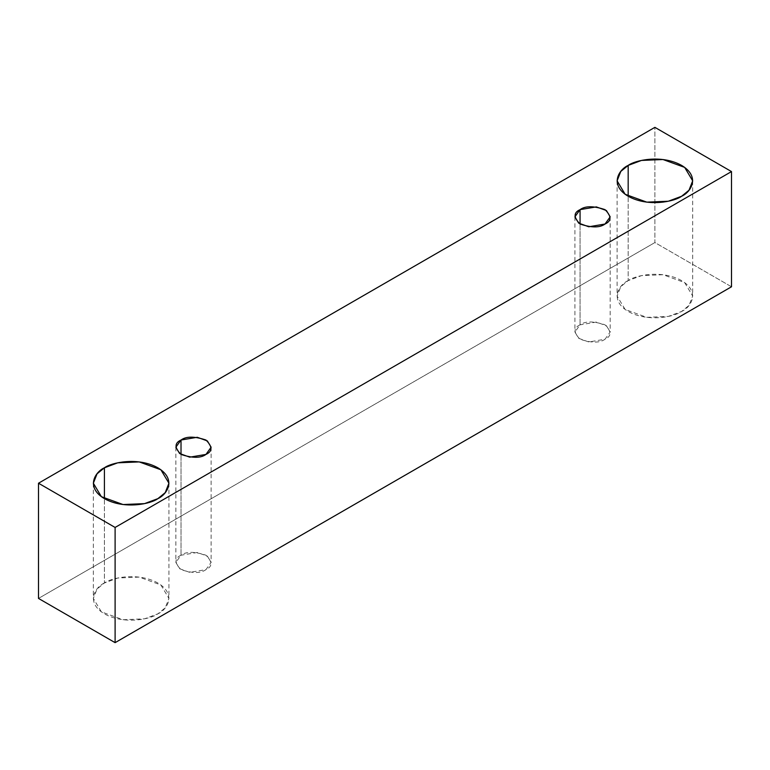 <?xml version="1.0" encoding="UTF-8"?>
<svg xmlns="http://www.w3.org/2000/svg" width="770" height="770" viewBox="0 0 770 770"><rect width="100%" height="100%" fill="white"/><g stroke="black" fill="none" stroke-linecap="round" stroke-linejoin="round"><path stroke-width="0.58" stroke-dasharray="3.85 2.89" d="M731.5 286.777L654.895 242.55L654.895 127.348L654.895 242.55L38.5 598.425L654.895 242.55L731.5 286.777M628.176 280.607C619.282 284.496 608.762 299.828 628.176 311.465C648.321 322.668 674.876 316.595 681.614 311.465C690.507 307.567 701.037 292.234 681.614 280.607C661.478 269.394 634.913 275.467 628.176 280.607L641.497 275.631L662.98 274.717L684.655 282.58L692.682 296.036L688.996 305.44L681.614 311.465L668.293 316.431L646.81 317.346L625.144 309.482L617.107 296.036L620.793 286.632L628.176 280.607L628.176 196.263L628.176 280.607M104.412 582.996C95.528 586.884 84.998 602.217 104.412 613.854C124.557 625.057 151.122 618.984 157.86 613.854C166.753 609.956 177.273 594.623 157.86 582.996C137.715 571.783 111.159 577.856 104.412 582.996L117.743 578.02L139.216 577.105L160.892 584.969L168.928 598.425L165.242 607.828L157.86 613.854L144.529 618.82L123.056 619.735L101.38 611.871L93.343 598.425L97.039 589.021L104.412 582.996L104.412 498.652L104.412 582.996M181.017 555.228C174.415 558.221 174.415 563.014 181.017 569.627C192.462 573.438 200.778 573.438 205.956 569.627C212.568 566.624 212.568 561.831 205.956 555.228C194.521 551.407 186.205 551.407 181.017 555.228L197.264 552.475L207.38 556.142L211.124 562.427L205.956 569.627L189.718 572.37L179.602 568.703L175.858 562.427L181.017 555.228L181.017 454.425L181.017 555.228M580.07 324.834C573.467 327.828 573.467 332.63 580.07 339.233C591.514 343.045 599.83 343.045 605.018 339.233C611.621 336.24 611.621 331.437 605.018 324.834C593.574 321.023 585.258 321.023 580.07 324.834L596.317 322.081L606.433 325.758L610.177 332.034L605.018 339.233L588.771 341.976L578.655 338.309L574.911 332.034L580.07 324.834L580.07 224.031L580.07 324.834M574.911 216.832L574.911 332.034M610.177 216.832L610.177 332.034M175.858 447.226L175.858 562.427M211.124 447.226L211.124 562.427M93.343 483.223L93.343 598.425M168.928 483.223L168.928 598.425M617.107 180.834L617.107 296.036M692.682 180.834L692.682 296.036"/><path stroke-width="1.16" d="M115.105 642.652L731.5 286.777L731.5 171.575L115.105 527.45L115.105 642.652L115.105 527.45L38.5 483.223L654.895 127.348L731.5 171.575L731.5 286.777L115.105 642.652L38.5 598.425L38.5 483.223L38.5 598.425L115.105 642.652M115.105 527.45L731.5 171.575L654.895 127.348L38.5 483.223L115.105 527.45M628.176 165.406C634.913 160.276 661.478 154.202 681.614 165.406C701.037 177.033 690.507 192.375 681.614 196.263C674.876 201.394 648.321 207.477 628.176 196.263C608.762 184.636 619.282 169.304 628.176 165.406L620.793 171.431L617.107 180.834L625.144 194.281L646.81 202.144L668.293 201.24L681.614 196.263L688.996 190.238L692.682 180.834L684.655 167.388L662.98 159.525L641.497 160.43L628.176 165.406L628.176 196.263L628.176 165.406M104.412 467.794C111.159 462.664 137.715 456.591 157.86 467.794C177.273 479.421 166.753 494.763 157.86 498.652C151.122 503.782 124.557 509.865 104.412 498.652C84.998 487.025 95.528 471.692 104.412 467.794L97.039 473.82L93.343 483.223L101.38 496.679L123.056 504.543L144.529 503.628L157.86 498.652L165.242 492.627L168.928 483.223L160.892 469.777L139.216 461.913L117.743 462.818L104.412 467.794L104.412 498.652L104.412 467.794M181.017 440.026C186.205 436.215 194.521 436.215 205.956 440.026C212.568 446.629 212.568 451.432 205.956 454.425C200.778 458.237 192.462 458.237 181.017 454.425C174.415 447.822 174.415 443.019 181.017 440.026L175.858 447.226L179.602 453.501L189.718 457.168L205.956 454.425L211.124 447.226L207.38 440.95L197.264 437.283L181.017 440.026L181.017 454.425L181.017 440.026M580.07 209.633C585.258 205.821 593.574 205.821 605.018 209.633C611.621 216.235 611.621 221.038 605.018 224.031C599.83 227.843 591.514 227.843 580.07 224.031C573.467 217.429 573.467 212.626 580.07 209.633L574.911 216.832L578.655 223.108L588.771 226.784L605.018 224.031L610.177 216.832L606.433 210.556L596.317 206.889L580.07 209.633L580.07 224.031L580.07 209.633"/></g></svg>
